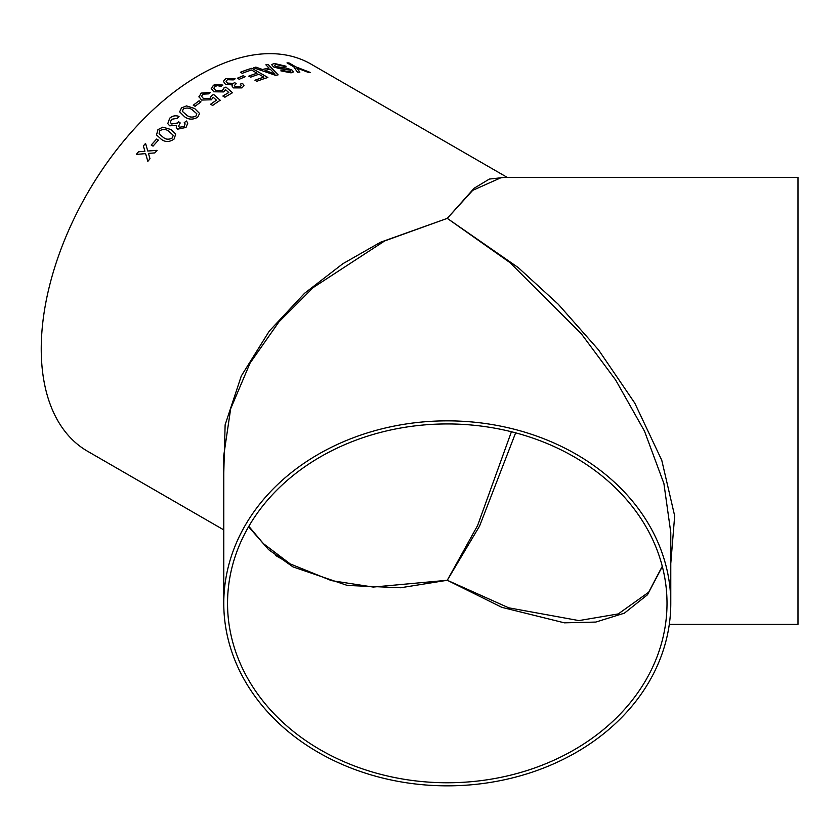 <?xml version="1.0" encoding="UTF-8"?>
<svg xmlns="http://www.w3.org/2000/svg" width="840" height="840" viewBox="0 0 840 840"><rect width="100%" height="100%" fill="white"/><g stroke="black" fill="none" stroke-linecap="round" stroke-linejoin="round"><path stroke-width="1.26" d="M222.841 85.082L213.392 85.334L211.271 88.904L213.392 85.292L215.313 84.441L222.873 85.061L221.025 86.32L217.413 85.659L215.219 86.362L213.864 88.189L215.722 90.458L222.39 90.52L223.671 89.271L223.692 88.095L225.95 87.066L232.512 92.726A223.503 129.045 120 0 0 231.073 93.545A223.503 129.045 120 0 0 224.921 97.23L222.873 96.054A223.503 129.045 120 0 1 228.785 92.495L225.456 89.639L223.671 91.917L213.801 91.791L211.197 88.305M223.776 473.025L225.131 424.83L241.3 375.963L269.294 331.065L304.605 293.255L342.825 263.739L380.552 242.225L447.279 218.369L474.138 188.244L489.332 179.078L504.745 177.356M507.171 177.356L311.031 64.113A223.503 129.045 120 0 0 199.28 75.191A223.503 129.045 120 0 0 53.267 272.139A223.503 129.045 120 0 0 87.528 451.238L223.776 529.904M297.465 72.219L293.78 66.801L286.996 62.895A223.503 129.045 120 0 1 289.002 62.937L295.785 66.843L310.391 72.492A223.503 129.045 120 0 0 308.06 72.314L296.73 67.945L299.88 72.145A223.503 129.045 120 0 0 297.465 72.219M284.025 66.36L276.119 64.48L274.439 65.226L275.51 66.517L286.188 68.04L291.816 69.888L293.591 71.852L291.092 72.849L280.833 70.854A223.503 129.045 120 0 1 282.944 70.539L289.159 71.789L290.829 71.201L289.894 70.119L279.972 68.754L273.504 66.906L271.635 64.638L274.187 63.42L286.083 66.234A223.503 129.045 120 0 0 284.025 66.36M269.052 67.998A223.503 129.045 120 0 0 262.531 69.499L255.843 67.116A223.503 129.045 120 0 0 253.533 67.767L275.656 75.38A223.503 129.045 120 0 1 278.093 74.823L268.128 64.418A223.503 129.045 120 0 0 265.86 64.817L269.052 68.04A223.461 129.014 120 0 0 262.521 69.542L262.531 69.499M251.517 70.004A223.503 129.045 120 0 0 242.256 73.311L240.408 72.24A223.503 129.045 120 0 1 251.874 68.261L267.865 77.501A223.503 129.045 120 0 0 256.809 81.323L254.961 80.252A223.503 129.045 120 0 1 263.823 77.112L258.899 74.277A223.503 129.045 120 0 0 250.646 77.175L248.797 76.114A223.503 129.045 120 0 1 257.05 73.206L251.517 70.004M245.144 76.755A223.503 129.045 120 0 0 239.243 79.275L237.405 78.215A223.503 129.045 120 0 1 243.296 75.695L245.144 76.755L243.296 75.695A223.461 129.014 120 0 0 237.436 78.236M233.321 79.895L227.451 79.695L226.086 81.26L227.493 83.15L233.468 83.339L234.57 82.551L236.208 83.717L234.35 85.512L235.347 86.783L240.072 86.867L241.238 85.586L240.293 84.136L242.54 83.286L243.999 85.691L241.983 87.906L233.363 87.895L231.977 85.974L232.376 84.924L225.424 84.231L223.367 81.323L225.677 78.593L235.158 78.813L233.321 79.895M198.996 97.02L201.096 93.093L210.567 92.421L208.73 93.87L202.934 94.164L201.59 96.296L203.448 98.532L210.105 98.322L211.397 95.666L213.644 94.448L220.216 100.243A223.503 129.045 120 0 0 212.657 105.42L210.609 104.234A223.503 129.045 120 0 1 216.489 100.17L213.161 97.24L211.386 99.771L201.537 100.055L198.944 96.611M200.981 101.861A223.503 129.045 120 0 0 195.101 106.281L193.253 105.221A223.503 129.045 120 0 1 199.133 100.79L200.981 101.861L199.133 100.79A223.461 129.014 120 0 0 193.284 105.231M197.694 117.222C192.927 119.879 188.559 119.732 184.59 116.77L179.645 111.877L181.493 107.867L186.533 105.903L194.618 108.476L199.595 113.463L197.694 117.222M177.251 118.335L171.497 119.301L170.341 122.451L171.675 123.963L177.513 122.997L178.573 121.695L180.212 122.955L178.532 126.231L179.487 127.281L184.107 126.43L185.136 123.921L184.233 122.651L186.417 121.002L187.803 123.06L186.018 127.439L177.608 129.181L176.295 127.659L176.505 125.37L169.712 125.822L167.779 123.638L169.722 118.167C172.641 115.742 175.749 115.175 179.025 116.445L177.251 118.335M174.143 138.989C169.565 142.222 165.28 142.317 161.291 139.282L156.524 134.925L157.941 129.633L162.823 127.145L170.846 129.486L175.697 134.043L174.143 138.989M158.456 140.144A223.503 129.045 120 0 0 153.048 146.129L151.2 145.068A223.503 129.045 120 0 1 156.608 139.072L158.456 140.144M143.882 151.326L144.9 151.242L143.367 145.929A223.503 129.045 120 0 1 145.561 143.388L147.756 151.022L157.07 150.35A223.503 129.045 120 0 0 154.875 152.901L148.439 153.395L149.993 158.739A223.503 129.045 120 0 0 147.851 161.364L145.583 153.615L136.332 154.403A223.503 129.045 120 0 1 138.474 151.767L144.91 151.263L143.378 145.96A223.461 129.014 120 0 1 145.572 143.419M225.456 89.639L225.278 90.195M223.776 603.351A223.503 182.49 0 0 1 447.279 420.851A223.503 182.49 0 0 1 670.782 603.351A223.503 182.49 0 0 1 447.279 785.841A223.503 182.49 0 0 1 223.776 603.351L223.776 455.395L230.654 408.796L250.068 363.101L278.88 321.951L313.173 287.584L384.699 240.933L447.279 218.369L518.186 267.54L558.296 304.28L598.521 349.87L634.756 403.053L661.773 460.288L674.678 515.907L670.782 563.514M670.782 603.351L670.782 532.508L663.904 483.536L644.49 431.141L615.678 380.058L581.385 333.858L509.859 262.531L447.279 218.369L472.7 190.365L501.806 177.356L798 177.356L798 624.361L669.301 624.361M227.546 603.351A219.734 179.413 0 0 1 447.279 423.938A219.734 179.413 0 0 1 667.013 603.351A219.734 179.413 0 0 1 447.279 782.764A219.734 179.413 0 0 1 227.546 603.351M511.423 431.75L477.593 525.546L447.279 580.272L373.223 587.066L331.38 580.608L290.189 563.892L275.709 555.534M248.566 526.764L268.632 549.654L292.94 566.874L347.319 585.438L400.617 587.759L447.279 580.272L501.858 607.351L564.417 622.839L595.78 622.073L624.383 613.169L647.472 594.773L662.34 566.528M662.277 566.297L648.669 592.231L618.272 613.925L578.928 620.592L508.662 607.803L447.279 580.272L479.588 526.05L515.644 432.842M136.374 154.403A223.461 129.014 120 0 1 138.484 151.798L143.903 151.347M145.603 153.636L147.872 161.396M157.091 150.381L147.756 151.022M158.445 140.154L156.608 139.072M156.618 139.104A223.461 129.014 120 0 0 151.232 145.078M156.534 134.946L157.952 129.665L162.834 127.176L170.856 129.507L175.707 134.064M163.202 137.309L163.18 137.277C165.869 139.587 168.913 139.797 172.316 137.907L173.229 135.282L168.924 131.397C166.247 129.097 163.202 128.867 159.789 130.704L159.075 133.844L163.202 137.309C165.89 139.619 168.934 139.818 172.326 137.939L173.208 135.251M159.075 133.844L163.18 137.277M170.341 122.451L171.685 123.995L177.524 123.029L178.573 121.727L180.222 122.987M178.532 126.231L179.498 127.312L184.118 126.462L185.136 123.942M184.244 122.682L186.428 121.034L187.814 123.081M176.295 127.659L176.505 125.37M167.779 123.648L169.733 118.198C172.652 115.773 175.749 115.206 179.035 116.477M179.645 111.888L181.493 107.898L186.533 105.934L194.618 108.507L199.595 113.484M195.878 116.172L196.854 113.799L192.602 110.082C189.956 107.856 186.858 107.478 183.33 108.938L182.385 111.363L186.596 115.101C189.263 117.327 192.36 117.684 195.878 116.172L196.854 113.799M182.385 111.363L186.596 115.07C189.263 117.296 192.35 117.653 195.867 116.141M201.59 96.296L203.459 98.564L210.105 98.354L211.397 95.697L213.644 94.479L220.216 100.286M216.489 100.17L216.489 100.202A223.461 129.014 120 0 0 210.63 104.255M199.007 97.052L201.096 93.124L210.536 92.442M213.864 88.221L215.722 90.489L222.39 90.552L223.692 88.137L225.95 87.098L232.512 92.757M228.785 92.495L228.785 92.537A223.461 129.014 120 0 0 222.905 96.064M226.076 81.302L227.493 83.192L233.468 83.37L234.57 82.593L236.208 83.758M234.35 85.554L235.347 86.825L240.061 86.909L241.238 85.586M240.293 84.178L242.54 83.328L243.989 85.712M231.977 85.995L232.376 84.966M223.367 81.344L225.677 78.635L235.148 78.855M248.84 76.136A223.461 129.014 120 0 1 257.05 73.248L257.05 73.206M255.003 80.273A223.461 129.014 120 0 1 263.812 77.154L263.823 77.112M267.824 77.511L251.874 68.261M251.864 68.302A223.461 129.014 120 0 0 240.44 72.261M262.521 69.542L255.843 67.116M255.843 67.158A223.461 129.014 120 0 0 253.585 67.788M278.082 74.865L268.128 64.418M268.118 64.46A223.461 129.014 120 0 0 265.892 64.859M265.031 70.392L275.026 74.067L270.26 69.195A223.503 129.045 120 0 0 265.031 70.392L275.037 74.036M274.439 65.226L275.499 66.559L279.248 67.599L286.178 68.082L291.795 69.93L293.58 71.873M289.159 71.789L282.933 70.581A223.461 129.014 120 0 0 280.885 70.886M289.149 71.831L290.829 71.201M271.635 64.659L274.176 63.462L286.072 66.266M296.73 67.945L299.859 72.188M287.07 62.937A223.461 129.014 120 0 1 288.992 62.968L295.785 66.843M295.764 66.885L310.369 72.534M248.829 526.312L263.351 543.585L290.189 563.892"/></g></svg>
